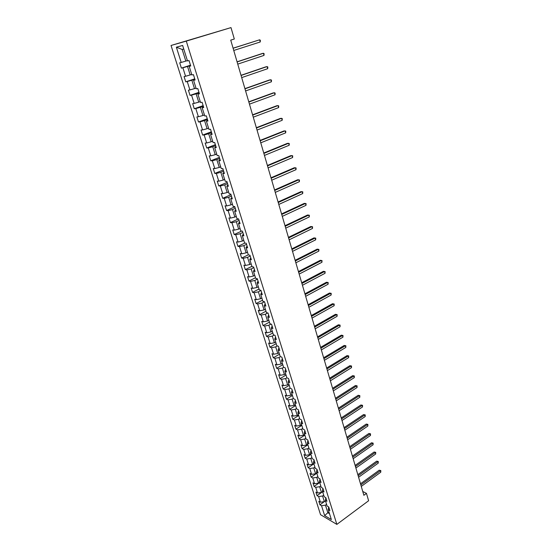 <?xml version="1.0" encoding="UTF-8"?>
<svg xmlns="http://www.w3.org/2000/svg" width="552" height="552" viewBox="0 0 552 552"><rect width="100%" height="100%" fill="white"/><g stroke="black" fill="none" stroke-linecap="round" stroke-linejoin="round"><path stroke-width="0.83" d="M171.037 45.471L320.546 514.699L336.858 524.4L186.293 41.11L171.037 45.471L230.991 27.6L186.293 41.11M328.681 506.943L328.226 509.593L329.861 510.538L328.75 506.984L327.115 506.046L325.328 500.347L326.963 501.271L325.839 497.683L324.203 496.765L322.402 491.011L324.031 491.915L322.899 488.292L321.264 487.395L319.442 481.585L321.078 482.462L319.932 478.805L318.297 477.935L316.455 472.063L318.09 472.919L316.931 469.221L315.302 468.372L313.439 462.445L315.068 463.28L313.902 459.547L312.273 458.719L310.39 452.73L312.025 453.544L310.845 449.77L309.21 448.969L307.312 442.918L308.947 443.704L307.754 439.896L306.125 439.116L304.207 433.009L305.836 433.768L304.628 429.918L303 429.166L301.061 422.991L302.689 423.729L301.475 419.837L299.846 419.113L297.894 412.875L299.515 413.586L298.287 409.66L296.659 408.956L294.685 402.656L296.314 403.339L295.072 399.372L293.443 398.696L291.442 392.327L293.071 392.983L291.815 388.974L290.193 388.325L288.172 381.894L289.793 382.522L288.53 378.472L286.902 377.851L284.866 371.351L286.488 371.951L285.205 367.853L283.583 367.259L281.52 360.691L283.142 361.263L281.851 357.123L280.23 356.564L278.146 349.927L279.76 350.465L278.456 346.283L276.835 345.752L274.73 339.038L276.345 339.556L275.027 335.326L273.406 334.822L271.28 328.04L272.895 328.523L271.556 324.252L269.942 323.776L267.789 316.924L269.404 317.372L268.051 313.053L266.437 312.611L264.263 305.684L265.878 306.098L264.512 301.73L262.897 301.323L260.703 294.32L262.31 294.706L260.93 290.29L259.323 289.917L257.101 282.831L258.709 283.19L257.308 278.725L255.7 278.38L253.458 271.218L255.065 271.543L253.651 267.023L252.043 266.719L249.773 259.481L251.374 259.764L249.946 255.196L248.345 254.927L246.047 247.606L247.648 247.855L246.206 243.239L244.605 243.004L242.287 235.6L243.88 235.814L242.418 231.143L240.824 230.95L238.478 223.463L240.072 223.636L238.595 218.916L237.001 218.758L234.628 211.181L236.215 211.319L234.724 206.545L233.13 206.427L230.729 198.768L232.316 198.865L230.805 194.035L229.218 193.952L226.789 186.21L228.376 186.265L226.844 181.38L225.264 181.339L222.801 173.5L224.381 173.514L222.835 168.574L221.262 168.574L218.771 160.653L220.351 160.625L218.785 155.623L217.212 155.671L214.693 147.646L216.267 147.577L214.687 142.519L213.113 142.609L210.567 134.495L212.134 134.384L210.533 129.265L208.966 129.396L206.393 121.185L207.959 121.026L206.338 115.851L204.778 116.023L202.17 107.723L203.729 107.516L202.087 102.272L200.535 102.499L197.892 94.095L199.445 93.84L197.788 88.534L196.236 88.81L193.566 80.302L195.118 79.999L193.435 74.63L191.889 74.955L189.191 66.343L190.73 65.992L189.032 60.561L187.494 60.927L182.636 45.457L176.364 47.196L182.16 49.438L185.831 61.099L187.39 60.61M328.226 509.593L331.359 519.563L324.652 515.596L321.526 505.715L319.939 504.804L325.48 500.83M176.364 47.196L181.194 62.445L179.71 62.804L181.394 68.117L182.885 67.779L185.569 76.266L184.078 76.576L185.741 81.827L187.238 81.537L189.895 89.921L188.391 90.183L190.04 95.372L191.544 95.13L194.166 103.41L192.662 103.631L194.29 108.758L195.794 108.565L198.389 116.748L196.878 116.92L198.485 121.992L199.996 121.84L202.556 129.934L201.045 130.058L202.639 135.074L204.15 134.964L206.683 142.968L205.165 143.051L206.738 148.005L208.263 147.936L210.76 155.843L209.242 155.892L210.795 160.791L212.32 160.763L214.797 168.581L213.265 168.581L214.804 173.425L216.336 173.438L218.778 181.173L217.253 181.132L218.771 185.92L220.303 185.976L222.725 193.621L221.186 193.545L222.691 198.278L224.229 198.375L226.617 205.93L225.078 205.813L226.568 210.498L228.107 210.629L230.474 218.102L228.928 217.95L230.398 222.58L231.943 222.746L234.283 230.143L232.737 229.949L234.193 234.531L235.738 234.738L238.05 242.045L236.504 241.817L237.94 246.351L239.492 246.592L241.783 253.816L240.23 253.561L241.652 258.039L243.204 258.315L245.467 265.464L243.915 265.167L245.323 269.604L246.875 269.914L249.118 276.987L247.558 276.655L248.952 281.044L250.504 281.382L252.719 288.379L251.16 288.02L252.54 292.36L254.099 292.732L256.294 299.653L254.727 299.26L256.093 303.552L257.653 303.959L259.82 310.81L258.26 310.383L259.606 314.626L261.172 315.068L263.318 321.844L261.752 321.388L263.083 325.59L264.649 326.059L266.775 332.766L265.202 332.276L266.526 336.43L268.093 336.934L270.19 343.565L268.624 343.054L269.928 347.167L271.501 347.691L273.578 354.26L272.005 353.715L273.295 357.786L274.868 358.338L276.925 364.837L275.351 364.265L276.635 368.294L278.208 368.881L280.243 375.312L278.663 374.711L279.933 378.7L281.506 379.307L283.521 385.675L281.948 385.048L283.197 388.994L284.777 389.629L286.771 395.929L285.191 395.273L286.433 399.186L288.013 399.848L289.986 406.086L288.406 405.403L289.634 409.273L291.214 409.963L293.167 416.132L291.587 415.428L292.801 419.258L294.382 419.975L296.314 426.082L294.733 425.351L295.934 429.145L297.521 429.884L299.432 435.935L297.852 435.176L299.046 438.93L300.626 439.696L302.524 445.685L300.937 444.905L302.116 448.624L303.703 449.411L305.58 455.338L303.993 454.537L305.159 458.215L306.746 459.022L308.602 464.894L307.022 464.073L308.175 467.716L309.762 468.544L311.604 474.361L310.017 473.512L311.162 477.121L312.742 477.977L314.571 483.731L312.984 482.869L314.116 486.436L315.703 487.312L317.503 493.012L315.923 492.129L317.041 495.661L318.628 496.558L320.415 502.21L318.828 501.299L319.939 504.804M230.991 27.6L234.31 39.013L230.729 40.13L363.871 495.296L366.466 493.384L362.747 491.459M325.328 500.347L325.846 497.704M323.707 495.178L322.568 495.993L324.341 501.644L320.415 502.21M318.628 496.558L322.568 495.993M322.402 491.011L322.934 488.396M322.596 491.625L321.45 492.439L319.656 486.726L320.802 485.919M317.503 493.012L321.45 492.439M315.703 487.312L319.656 486.726M319.442 481.585L319.994 479.005M319.677 482.338L318.525 483.145L316.717 477.376L317.869 476.576M314.571 483.731L318.525 483.145M312.742 477.977L316.717 477.376M316.455 472.063L317.02 469.517M316.738 472.954L315.578 473.754L313.743 467.93L314.909 467.137M311.604 474.361L315.578 473.754M309.762 468.544L313.743 467.93M313.439 462.445L314.026 459.933M313.764 463.48L312.598 464.273L310.748 458.395L311.921 457.601M308.602 464.894L312.598 464.273M306.746 459.022L310.748 458.395M310.39 452.73L310.997 450.259M310.762 453.91L309.582 454.703L307.719 448.762L308.899 447.976M305.58 455.338L309.582 454.703M303.703 449.411L307.719 448.762M307.312 442.918L307.933 440.482M307.733 444.25L306.546 445.036L304.656 439.033L305.849 438.253M302.524 445.685L306.546 445.036M300.626 439.696L304.656 439.033M304.207 433.009L304.849 430.608M304.669 434.486L303.476 435.266L301.571 429.208L302.772 428.435M299.432 435.935L303.476 435.266M297.521 429.884L301.571 429.208M301.061 422.991L301.723 420.638M301.578 424.626L300.371 425.399L298.446 419.278L299.66 418.513M296.314 426.082L300.371 425.399M294.382 419.975L298.446 419.278M297.894 412.875L298.57 410.557M298.453 414.669L297.238 415.435L295.292 409.253L296.514 408.487M293.167 416.132L297.238 415.435M291.214 409.963L295.292 409.253M294.685 402.656L295.382 400.379M295.299 404.609L294.071 405.368L292.111 399.124L293.34 398.365M289.986 406.086L294.071 405.368M288.013 399.848L292.111 399.124M291.442 392.327L292.167 390.091M292.111 394.445L290.876 395.204L288.889 388.891L290.131 388.139M286.771 395.929L290.876 395.204M284.777 389.629L288.889 388.891M288.172 381.894L288.91 379.7M288.889 384.178L287.647 384.93L285.639 378.555L286.888 377.809M283.521 385.675L287.647 384.93M281.506 379.307L285.639 378.555M284.866 371.351L285.625 369.198M285.632 373.801L284.383 374.546L282.355 368.108L283.714 367.308M280.243 375.312L284.383 374.546M278.208 368.881L282.355 368.108M281.52 360.691L282.307 358.586M282.348 363.319L281.085 364.058L279.036 357.551L280.554 356.675M276.925 364.837L281.085 364.058M274.868 358.338L279.036 357.551M278.146 349.927L278.953 347.863M279.022 352.728L277.753 353.459L275.683 346.884L277.373 345.925M273.578 354.26L277.753 353.459M271.501 347.691L275.683 346.884M274.73 339.038L275.558 337.03M275.669 342.026L274.385 342.751L272.295 336.106L274.171 335.057M270.19 343.565L274.385 342.751M268.093 336.934L272.295 336.106M271.28 328.04L272.129 326.08M272.274 331.214L270.984 331.931L268.872 325.211L270.956 324.072M266.775 332.766L270.984 331.931M264.649 326.059L268.872 325.211M267.789 316.924L268.665 315.006M268.845 320.284L267.541 320.988L265.408 314.198L267.72 312.963M263.318 321.844L267.541 320.988M261.172 315.068L265.408 314.198M264.263 305.684L265.167 303.821M265.381 309.237L264.07 309.934L261.91 303.076L264.477 301.723M259.82 310.81L264.07 309.934M257.653 303.959L261.91 303.076M260.703 294.32L261.627 292.512M261.876 298.073L260.558 298.763L258.377 291.829L260.993 290.476M256.294 299.653L260.558 298.763M254.099 292.732L258.377 291.829M257.101 282.831L258.046 281.078M258.336 286.785L257.004 287.468L254.796 280.457L257.439 279.126M252.719 288.379L257.004 287.468M250.504 281.382L254.796 280.457M253.458 271.218L254.431 269.521M254.762 275.379L253.416 276.055L251.188 268.969L253.844 267.651M249.118 276.987L253.416 276.055M246.875 269.914L251.188 268.969M249.773 259.481L250.774 257.832M251.146 263.849L249.787 264.512L247.531 257.349L250.215 256.045M245.467 265.464L249.787 264.512M243.204 258.315L247.531 257.349M246.047 247.606L247.075 246.019M247.489 252.188L246.116 252.844L243.839 245.605L246.544 244.322M241.783 253.816L246.116 252.844M239.492 246.592L243.839 245.605M242.287 235.6L243.335 234.076M243.791 240.403L242.411 241.052L240.106 233.724L242.832 232.461M238.05 242.045L242.411 241.052M235.738 234.738L240.106 233.724M238.478 223.463L239.554 221.994M240.051 228.48L238.657 229.121L236.332 221.718L239.078 220.469M234.283 230.143L238.657 229.121M231.943 222.746L236.332 221.718M234.628 211.181L235.732 209.774M236.27 216.432L234.869 217.06L232.509 209.574L235.283 208.345M230.474 218.102L234.869 217.06M228.107 210.629L232.509 209.574M230.729 198.768L231.868 197.423M232.447 204.247L231.033 204.868L228.652 197.299L231.447 196.084M226.617 205.93L231.033 204.868M224.229 198.375L228.652 197.299M226.789 186.21L227.955 184.927M228.583 191.923L227.155 192.538L224.747 184.879L227.569 183.692M222.725 193.621L227.155 192.538M220.303 185.976L224.747 184.879M222.801 173.5L224.002 172.286M224.671 179.462L223.236 180.062L220.8 172.314L223.643 171.148M218.778 181.173L223.236 180.062M216.336 173.438L220.8 172.314M218.771 160.653L220 159.5M220.717 166.856L219.268 167.449L216.805 159.611L219.675 158.465M214.797 168.581L219.268 167.449M212.32 160.763L216.805 159.611M214.693 147.646L215.949 146.57M216.722 154.111L215.252 154.691L212.762 146.763L215.659 145.638M210.76 155.843L215.252 154.691M208.263 147.936L212.762 146.763M210.567 134.495L211.858 133.487M212.679 141.215L211.195 141.781L208.677 133.763L211.595 132.659M206.683 142.968L211.195 141.781M204.15 134.964L208.677 133.763M206.393 121.185L207.711 120.253M208.587 128.167L207.09 128.726L204.544 120.612L207.49 119.536M202.556 129.934L207.09 128.726M199.996 121.84L204.544 120.612M202.17 107.723L203.522 106.86M204.447 114.975L202.943 115.513L200.362 107.309L203.336 106.253M198.389 116.748L202.943 115.513M195.794 108.565L200.362 107.309M197.892 94.095L199.279 93.309M200.259 101.616L198.741 102.154L196.126 93.847L199.127 92.819M194.166 103.41L198.741 102.154M191.544 95.13L196.126 93.847M193.566 80.302L194.987 79.598M196.015 88.113L194.483 88.63L191.848 80.226L194.87 79.219M189.895 89.921L194.483 88.63M187.238 81.537L191.848 80.226M189.191 66.343L190.647 65.716M191.73 74.437L190.185 74.948L187.514 66.447L190.564 65.467M185.569 76.266L190.185 74.948M182.885 67.779L187.514 66.447M181.194 62.445L185.831 61.099M366.466 493.384L368.612 500.747L336.858 524.4M183.754 49.004L182.16 49.438M328.957 511.911L327.833 512.732L329.523 513.726M326.584 504.342L325.452 505.163L327.833 512.732L324.652 515.596M321.526 505.715L325.452 505.163M181.394 68.117L190.481 65.198M185.741 81.827L194.752 78.832M190.04 95.372L198.968 92.308M194.29 108.758L203.136 105.625M198.485 121.992L207.255 118.79M202.639 135.074L211.326 131.804M206.738 148.005L215.356 144.665M210.795 160.791L219.337 157.382M214.804 173.425L223.27 169.961M218.771 185.92L227.162 182.395M222.691 198.278L231.012 194.697M226.568 210.498L234.821 206.855M230.398 222.58L238.526 218.909M234.193 234.531L241.7 231.06M237.94 246.351L244.915 243.052M241.652 258.039L248.31 254.817M245.323 269.604L251.926 266.34M248.952 281.044L255.5 277.739M252.54 292.36L259.04 289.013M256.093 303.552L262.538 300.171M259.606 314.626L266.002 311.211M263.083 325.59L269.424 322.133M266.526 336.43L272.819 332.939M269.928 347.167L276.172 343.641M273.295 357.786L279.491 354.225M276.635 368.294L282.776 364.699M279.933 378.7L286.033 375.07M283.197 388.994L289.248 385.337M286.433 399.186L292.436 395.494M289.634 409.273L295.596 405.554M292.801 419.258L298.715 415.511M295.934 429.145L301.806 425.364M299.046 438.93L304.87 435.128M302.116 448.624L307.899 444.788M305.159 458.215L310.9 454.358M308.175 467.716L313.874 463.832M311.162 477.121L316.82 473.216M314.116 486.436L319.732 482.51M317.041 495.661L322.616 491.708M233.11 48.259L259.633 39.806L260.24 41.973L233.751 50.467M233.082 48.183L259.633 39.806L260.351 40.261L260.24 41.973M237.112 61.941L263.401 53.261L264.001 55.4L237.746 64.122M237.077 61.824L262.241 53.516L263.401 53.261L264.104 53.689L264.001 55.4M241.065 75.465L267.127 66.557L267.72 68.676L241.693 77.618M241.017 75.307L265.967 66.785L267.823 66.964L267.72 68.676M244.971 88.831L270.811 79.709L271.398 81.799L245.599 90.956M244.915 88.63L269.652 79.902L271.494 80.088L271.398 81.799M248.842 102.044L274.454 92.708L275.034 94.778L249.456 104.149M248.766 101.803L273.288 92.874L275.131 93.067L275.034 94.778M252.657 115.106L278.056 105.563L278.629 107.605L253.264 117.183M252.581 114.83L276.89 105.701L278.725 105.901L278.629 107.605M256.438 128.016L281.617 118.273L282.182 120.295L257.039 130.072M256.349 127.705L280.45 118.383L282.272 118.59L282.182 120.295M260.171 140.788L285.136 130.845L285.701 132.846L260.765 142.816M260.068 140.436L283.969 130.927L285.791 131.135L285.701 132.846M263.863 153.415L288.62 143.278L289.179 145.259L264.456 155.422M263.752 153.028L287.454 143.334L289.262 143.548L289.179 145.259M267.52 165.897L292.07 155.574L292.615 157.534L268.099 167.884M267.396 165.476L290.897 155.602L292.698 155.83L292.615 157.534M271.129 178.241L295.479 167.739L296.017 169.678L271.701 180.207M270.998 177.785L294.306 167.739L296.1 167.967L296.017 169.678M274.703 190.447L298.846 179.773L299.384 181.684L275.269 192.393M274.558 189.964L297.68 179.745L299.46 179.98L299.384 181.684M278.229 202.529L302.179 191.668L302.71 193.566L278.794 204.447M278.077 202.004L301.012 191.627L302.786 191.861L302.71 193.566M281.727 214.466L305.484 203.446L306.008 205.323L282.279 216.37M281.561 213.921L304.311 203.377L306.077 203.619L306.008 205.323M285.184 226.285L308.747 215.094L309.265 216.95L285.729 228.162M285.011 225.699L307.574 215.004L309.334 215.252L309.265 216.95M288.599 237.967L311.977 226.624L312.487 228.459L289.144 239.83M288.42 237.36L310.804 226.506L312.556 226.762L312.487 228.459M291.98 249.532L315.171 238.029L315.675 239.844L292.519 251.374M291.794 248.89L313.998 237.884L315.744 238.147L315.675 239.844M295.327 260.965L318.332 249.311L318.835 251.112L295.858 262.786M295.134 260.296L317.158 249.145L318.897 249.414L318.835 251.112M298.639 272.288L321.457 260.482L321.961 262.255L299.163 274.089M298.432 271.584L320.284 260.296L322.016 260.565L321.961 262.255M320.284 260.296L322.016 260.565M301.909 283.48L324.555 271.529L325.052 273.288L302.434 285.267M301.702 282.755L323.382 271.322L325.107 271.598L325.052 273.288M323.382 271.322L325.107 271.598M305.152 294.561L327.619 282.465L328.109 284.211L305.67 296.327M304.932 293.809L326.446 282.244L328.164 282.52L328.109 284.211M326.446 282.244L328.164 282.52M308.361 305.525L330.655 293.291L331.138 295.016L308.872 307.271M308.133 304.745L329.482 293.043L331.193 293.326L331.138 295.016M329.482 293.043L331.193 293.326M311.535 316.372L333.656 304.007L334.132 305.711L312.039 318.097M311.3 315.565L332.483 303.738L334.188 304.028L334.132 305.711M332.483 303.738L334.188 304.028M314.674 327.108L336.63 314.612L337.099 316.303L315.171 328.82M314.433 326.273L335.457 314.329L337.148 314.619L337.099 316.303M335.457 314.329L337.148 314.619M317.779 337.734L339.57 325.114L340.039 326.784L318.276 339.425M317.531 336.879L338.397 324.804L340.087 325.1L340.039 326.784M338.397 324.804L340.087 325.1M320.857 348.25L342.481 335.506L342.944 337.162L321.347 349.927M320.602 347.374L341.308 335.181L342.992 335.478L342.944 337.162M341.308 335.181L342.992 335.478M323.907 358.662L345.366 345.793L345.821 347.436L324.39 360.318M323.638 357.758L344.193 345.455L345.869 345.752L345.821 347.436M344.193 345.455L345.869 345.752M326.922 368.964L348.215 355.978L348.671 357.606L327.398 370.606M326.646 368.039L347.049 355.619L348.712 355.923L348.671 357.606M347.049 355.619L348.712 355.923M329.903 379.169L351.044 366.066L351.493 367.673L330.379 380.79M329.627 378.217L349.871 365.686L351.534 365.997L351.493 367.673M349.871 365.686L351.534 365.997M332.856 389.263L353.846 376.05L354.287 377.644L333.325 390.878M332.573 388.291L352.673 375.657L354.322 375.967L354.287 377.644M352.673 375.657L354.322 375.967M335.782 399.262L356.613 385.938L357.054 387.518L336.244 400.856M335.492 398.268L355.44 385.531L357.089 385.848L357.054 387.518M355.44 385.531L357.089 385.848M338.68 409.163L359.359 395.729L359.794 397.295L339.135 410.736M338.383 408.149L358.186 395.301L359.828 395.625L359.794 397.295M358.186 395.301L359.828 395.625M341.543 418.961L362.071 405.43L362.505 406.976L341.998 420.521M341.239 417.926L360.904 404.982L362.54 405.306L362.505 406.976M360.904 404.982L362.54 405.306M344.379 428.662L364.762 415.028L365.189 416.56L344.834 430.215M344.075 427.607L363.596 414.573L365.224 414.897L365.189 416.56M363.596 414.573L365.224 414.897M347.194 438.274L367.432 424.543L367.853 426.054L347.643 439.806M346.877 437.198L366.259 424.067L367.88 424.398L367.853 426.054M366.259 424.067L367.88 424.398M349.975 447.789L370.068 433.962L370.489 435.459L350.416 449.307M349.657 446.692L368.902 433.472L370.516 433.803L370.489 435.459M368.902 433.472L370.516 433.803M352.735 457.215L372.683 443.291L373.097 444.774L353.17 458.712M352.404 456.097L371.517 442.787L373.124 443.118L373.097 444.774M371.517 442.787L373.124 443.118M355.46 466.543L375.27 452.53L375.684 454.006L355.895 468.034M355.129 465.412L374.104 452.012L375.705 452.35L375.684 454.006M374.104 452.012L375.705 452.35M358.165 475.789L377.837 461.686L378.244 463.142L358.593 477.259M357.827 474.637L376.671 461.148L378.265 461.493L378.244 463.142M376.671 461.148L378.265 461.493M360.842 484.939L380.376 470.752L380.783 472.195L361.27 486.402M360.504 483.773L379.21 470.207L380.804 470.546L380.783 472.195M379.21 470.207L380.804 470.546"/></g></svg>
